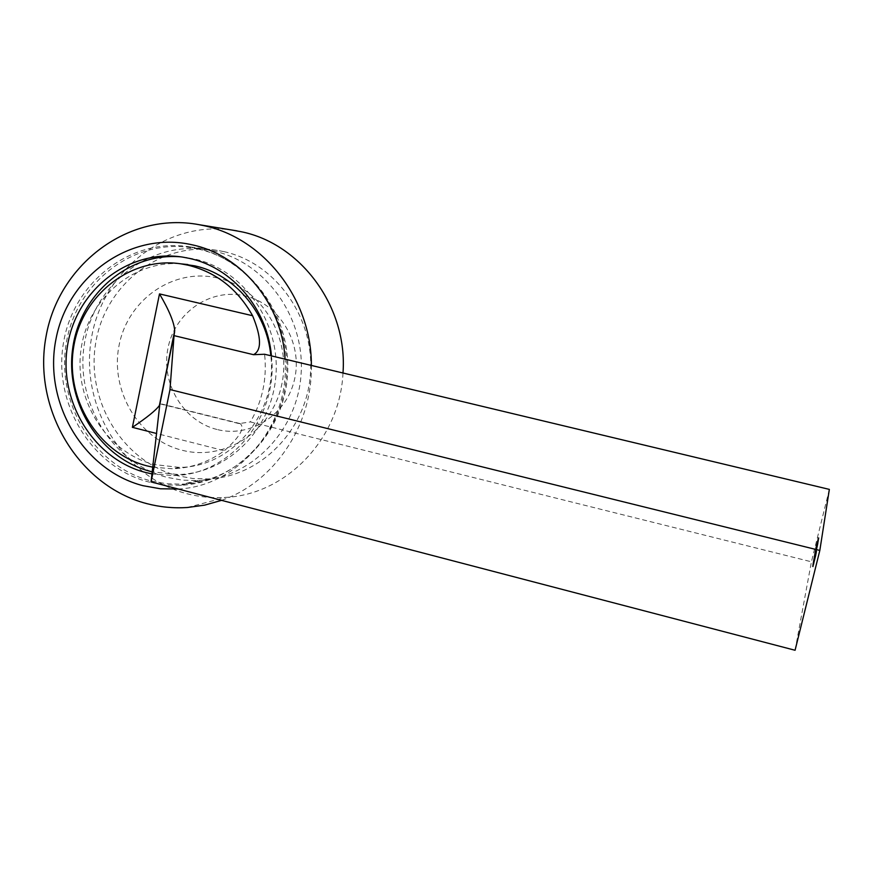 <?xml version="1.0" encoding="UTF-8"?>
<svg xmlns="http://www.w3.org/2000/svg" width="873" height="873" viewBox="0 0 873 873"><rect width="100%" height="100%" fill="white"/><g stroke="black" fill="none" stroke-linecap="round" stroke-linejoin="round"><path stroke-width="0.65" stroke-dasharray="4.37 3.27" d="M342.991 373.011C340.044 438.901 286.268 494.522 225.605 497.403C212.543 498.254 199.666 497.032 186.997 493.736C123.169 477.28 79.923 406.611 91.283 339.15C101.814 271.547 165.706 220.476 231.869 230.036M216.973 429.483C183.265 421.223 160.599 383.138 168.053 347.781C175.015 312.316 210.731 287.763 244.822 295.882C279.022 303.455 302.713 342.38 294.758 378.402C287.315 414.555 250.562 438.268 216.973 429.483M180.94 256.858L194.264 258.932C243.36 269.768 280.288 322.05 275.901 375.641C272.005 429.276 228.028 473.079 178.561 474.53L152.229 471.856M271.448 355.9C278.574 417.119 230.134 475.076 173.662 475.567L151.989 473.908M223.968 251.642C275.759 262.98 314.826 317.75 310.428 374.113C306.51 430.531 260.416 476.887 208.254 478.95L192.846 478.502L177.666 475.752C122.7 461.741 85.467 400.401 95.834 342.26C105.447 283.976 161.319 240.893 217.955 250.475L223.968 251.642M196.469 248.161C250.322 259.947 291.025 317.139 286.486 375.99C282.459 434.896 234.542 483.216 180.362 485.323L164.353 484.842L148.585 481.951C91.49 467.284 52.816 403.326 63.5 342.718C73.419 281.946 131.343 236.976 190.227 246.939L196.469 248.161M178.212 489.011C238.755 486.348 290.273 425.227 285.034 359.152M311.366 365.449C312.501 425.653 274.1 482.245 221.578 500.349M217.399 277.974C173.563 267.64 127.96 299.428 119.154 345.01C109.725 390.449 138.665 439.392 181.835 450.173C224.852 461.631 272.158 431.229 281.761 384.513C292.019 337.96 261.365 287.632 217.399 277.974M213.798 251.031L207.665 249.831C150.538 240.206 94.273 283.736 84.605 342.587C74.205 401.296 111.755 463.225 167.179 477.378L182.446 480.161L197.953 480.619C250.562 478.579 297.093 431.786 301.043 374.779C305.485 317.827 266.058 262.467 213.798 251.031M198.247 249.078L191.984 247.845C133.602 238.013 76.169 282.612 66.337 342.849C55.763 402.944 94.12 466.346 150.734 480.87L166.339 483.729L182.173 484.209C235.917 482.158 283.474 434.241 287.479 375.837C292.008 317.499 251.653 260.776 198.247 249.078M180.209 263.733C131.507 260.514 86.874 300.454 80.851 350.87C74.292 401.198 107.095 452.563 154.084 464.534L179.489 467.393C232.382 467.241 277.789 412.896 270.816 355.748M817.914 539.383L815.338 549.608L816.19 549.815L818.939 538.543L816.19 549.837L815.338 549.619L817.914 539.383L818.765 539.59M816.299 546.367L817.783 540.234L814.967 551.638L815.819 551.845L818.645 540.42L815.819 551.845L814.956 551.66L816.299 546.367L817.15 546.574M816.43 549.99L816.79 548.364L816.43 549.99L815.568 549.783L815.851 548.659L816.702 548.866M815.175 555.544L818.045 543.923L815.175 555.544L814.302 555.348L815.175 555.544M814.705 558.382L816.844 549.554L814.705 558.382L813.832 558.163L815.851 549.99L816.724 550.208M816.462 551.758L814.313 560.586L816.441 551.976L816.091 553.275L816.462 551.758L815.578 551.54L816.484 551.638M816.768 551.496L813.756 563.772L816.768 551.496L815.895 551.147L816.79 551.365M813.712 564.515L815.622 556.778L813.701 564.547L812.807 564.285L813.309 562.125L814.214 562.354M795.074 650.265L811.421 561.797L250.365 421.921C262.435 401.253 267.171 378.696 264.606 354.252M829.35 489.393L811.421 561.797M813.243 566.85L816.222 554.562L813.243 566.85L812.327 566.621L815.196 555.032L816.113 555.261M813.625 564.58L816.571 552.685L813.625 564.58L812.73 564.362L815.644 552.587L816.55 552.805M813.942 562.769L816.244 553.133L813.942 562.769L813.047 562.539L815.109 554.224L816.004 554.442L815.087 554.235L816.026 554.322M814.498 559.56L816.659 550.688L814.498 559.56L813.614 559.342L815.655 551.136L816.528 551.354M817.597 546.051L814.989 556.767L817.608 546.029L816.735 545.832L816.048 548.702L816.921 548.91M815.36 554.497L818.219 542.941L815.36 554.497L814.487 554.311L815.84 548.964L816.702 549.182M818.077 543.148L815.6 553.1L818.176 542.559L817.215 542.93L817.488 541.817L818.35 542.024M816.877 547.393L817.237 545.8L816.877 547.393L816.026 547.185L816.299 546.072L817.15 546.28M819.06 537.823L816.31 549.128L819.06 537.823L818.219 537.604L819.06 537.801M160.065 403.872L239.06 423.612L250.365 421.921M152.764 467.175L172.647 468.768C191.482 468.081 208.712 462.057 224.35 450.73L156.649 433.51M239.06 423.612L240.173 423.601C245.138 427.879 239.868 436.915 224.35 450.73M815.196 555.032L815.317 554.344L816.222 554.562M815.317 554.344L815.022 555.523L815.928 555.752M815.022 555.523L815.84 556.319M814.924 556.09L814.04 559.658L814.956 559.888M814.04 559.658L815.055 559.309M814.149 559.08L813.854 560.27L814.76 560.499M813.854 560.27L814.662 561.077M813.745 560.848L812.348 566.49L813.265 566.708M813.309 562.125L814.116 562.714M813.21 562.485L812.556 565.3L813.45 565.529M813.45 565.573L812.545 565.344L813.527 561.514L814.433 561.732M813.527 561.514L814.247 558.578L815.153 558.796M814.247 558.578L814.705 556.592L815.611 556.821M814.705 556.592L814.367 557.825L815.273 558.054M814.367 557.825L813.669 560.63L814.574 560.848M813.669 560.63L813.505 561.579L814.411 561.808M813.505 561.579L812.807 564.285M813.767 560.531L814.454 557.596L813.767 560.531L814.673 560.75L815.36 557.814L814.673 560.75M813.898 559.724L814.804 559.953M814.214 558.676L815.12 558.906M814.454 557.618L815.36 557.847M815.644 552.587L816.571 552.685M815.666 552.456L812.752 564.22L813.658 564.449M815.895 551.147L813.003 562.845L813.898 563.063M813.003 562.845L813.865 563.194M812.97 562.976L813.33 561.535L814.225 561.754M813.33 561.535L812.861 563.554L813.756 563.772L812.861 563.587L813.843 559.757L814.738 559.975M813.843 559.757L815 554.901L815.906 555.13L815.011 554.868L814.64 556.254L815.535 556.472M814.64 556.254L815.873 551.267M813.112 562.518L814.749 555.894L813.112 562.518L814.018 562.747L815.655 556.123L814.018 562.747L813.112 562.55M814.007 558.818L814.902 559.047M814.749 555.926L815.644 556.156M813.865 559.637L814.76 559.866M815.131 554.104L814.771 555.544L815.666 555.763M814.771 555.544L815.229 553.602L816.124 553.82L815.229 553.58L814.793 555.283L815.688 555.501M814.793 555.283L815.349 552.915L816.244 553.133M815.349 552.915L813.33 560.979L814.214 561.197M813.33 560.979L814.193 561.328M813.309 561.11L815.098 553.929L815.982 554.169M815.098 553.951L813.2 561.699L814.094 561.917M813.2 561.699L814.072 562.048M813.178 561.819L814.978 554.628L815.862 554.868L814.978 554.628L813.069 562.419L813.963 562.638M815.6 551.42L813.571 559.637L814.454 559.855M813.571 559.637L814.433 559.975M813.549 559.757L813.898 558.338L814.782 558.556M813.898 558.338L813.429 560.324L814.323 560.542M813.429 560.324L814.4 556.57L815.284 556.788M814.4 556.57L815.546 551.801L816.43 552.02M815.546 551.801L815.207 553.056L816.091 553.275M815.207 553.056L815.578 551.54M813.68 559.309L815.295 552.773L813.68 559.331L814.574 559.528L816.19 553.002L814.564 559.56L813.68 559.331M814.553 555.664L815.437 555.883M815.295 552.805L816.179 553.024M814.422 556.461L815.306 556.679L814.433 556.505M815.655 551.136L816.55 551.234M815.677 551.016L815.306 552.5L816.19 552.718M815.306 552.5L815.775 550.492L816.648 550.71L815.775 550.47L814.815 554.268L813.778 558.447L814.651 558.665M813.778 558.447L814.629 558.785M813.756 558.567L815.164 552.882L816.048 553.1M815.164 552.882L815.524 551.496L816.397 551.736L815.524 551.496L814.924 554.028L815.808 554.257M814.924 554.028L813.636 559.222L814.52 559.44M815.851 549.99L816.746 550.088M815.873 549.87L815.502 551.343L816.386 551.561M815.502 551.343L815.971 549.357L816.844 549.575L815.971 549.335L815.011 553.122L813.985 557.269L814.858 557.487M813.985 557.269L814.836 557.607M813.963 557.4L815.371 551.736L816.244 551.943M815.371 551.736L815.72 550.361L816.593 550.601L815.72 550.361L815.131 552.882L816.004 553.089M815.131 552.882L813.854 558.033L814.727 558.251M816.048 548.702L816.899 549.03M816.026 548.811L817.019 544.697L817.881 544.905M817.019 544.697L816.266 547.589L817.139 547.808M816.266 547.589L814.444 555.119L815.317 555.337M814.444 555.119L815.426 554.704M814.564 554.486L814.28 555.621L815.142 555.839M814.28 555.621L814.116 556.548L814.989 556.767M814.116 556.548L815.338 551.441L816.211 551.649M815.338 551.441L816.222 547.797L817.095 548.004M816.222 547.797L816.735 545.832M815.666 549.979L817.183 543.737L814.302 555.348L815.666 549.979L816.528 550.197M817.183 543.737L818.045 543.955L817.183 543.715M815.819 549.084L816.692 549.292M815.808 549.193L814.585 554.202L817.772 545.068L815.458 554.42L816.67 549.412M814.585 554.202L815.458 554.41L814.585 554.202M816.899 544.861L817.761 545.079L816.899 544.85M815.109 552.009L815.971 552.227M815.84 548.964L817.346 542.755L818.208 542.962L817.357 542.733L816.004 548.08L816.855 548.288M816.004 548.08L814.498 554.29L815.349 554.53M815.982 548.189L814.771 553.176L817.936 544.075L815.633 553.384L816.844 548.397M814.771 553.176L815.633 553.373L814.771 553.176M817.073 543.879L817.936 544.086L817.073 543.868M815.295 550.994L816.146 551.201M815.851 548.659L816.79 548.364M815.939 548.157L815.655 549.27L816.517 549.488M817.488 541.817L817.63 541.042L818.481 541.249M817.63 541.042L814.738 552.882L815.6 553.1M814.738 552.882L815.698 552.74M814.836 552.522L817.314 542.351L818.176 542.559M817.314 542.351L817.215 542.93M817.783 540.234L818.634 540.442L817.794 540.212M816.451 545.494L817.303 545.712M816.43 545.614L815.24 550.536L818.361 541.544L816.091 550.743L817.281 545.821M815.24 550.536L816.091 550.732L815.24 550.536M817.51 541.347L818.361 541.555L817.51 541.336M815.753 548.375L816.604 548.593M816.299 546.072L817.237 545.8M816.386 545.581L816.113 546.694L816.964 546.902M817.936 539.263L818.787 539.47M815.906 547.338L816.746 547.546M818.077 538.445L818.918 538.652M818.099 538.335L818.939 538.543M815.677 547.709L818.219 537.615L815.677 547.709L816.517 547.917M815.655 547.829L816.495 548.037M816.473 544.599L817.314 544.807M816.375 545.167L817.215 545.374M815.491 548.79L816.331 548.997M815.469 548.921L816.31 549.128M816.659 544.01L817.706 539.689L816.659 544.01L817.499 544.217L818.547 539.896L817.499 544.217M816.735 543.563L817.575 543.77M817.706 539.689L818.547 539.896M814.411 556.625L815.306 556.843M813.996 558.469L814.891 558.687M814.225 557.607L815.109 557.825M813.942 558.916L814.836 559.135M814.815 554.268L815.688 554.486M814.705 554.726L815.589 554.944M814.378 556.254L815.251 556.472M815.011 553.122L815.884 553.34M814.913 553.569L815.786 553.788M814.585 555.086L815.458 555.304M815.24 551.823L816.102 552.042M815.688 549.859L816.55 550.066M815.862 548.844L816.724 549.052M816.32 546.247L817.172 546.454M173.662 475.567L178.561 474.53M180.362 485.323L208.254 478.95M190.227 246.939L217.955 250.475M182.653 257.109L187.531 257.644M187.291 507.519L225.605 497.403M207.665 249.831L191.984 247.845M179.489 467.393L172.647 468.768M197.953 480.619L182.173 484.209M240.173 423.601L160.086 403.599M815.622 556.778L814.716 556.559M813.701 564.547L812.796 564.318M815.36 557.814L814.454 557.596M815.655 556.123L814.749 555.894M816.244 553.111L815.349 552.882M815.993 554.148L815.098 553.929M814.313 560.586L813.429 560.357M816.441 551.976L815.546 551.758M816.19 553.002L815.295 552.773M817.892 544.883L817.019 544.665M817.608 546.029L816.735 545.811"/><path stroke-width="1.31" d="M285.034 359.152C282.416 304.491 242.039 255.32 192.213 244.833C130.95 230.668 67.974 275.497 56.003 338.942C43.148 402.191 83.066 470.274 142.954 485.683L160.446 488.782L178.212 489.011M221.578 500.349L204.642 505.14L187.291 507.519C173.509 508.402 159.923 507.082 146.555 503.568C78.297 485.792 32.574 408.99 45.996 336.76C58.469 264.333 128.582 211.299 199.088 224.688L203.54 225.594C263.733 237.936 311.726 299.395 311.366 365.449M231.869 230.036L241.33 231.749C301.48 243.916 347.956 307.711 342.991 373.011M152.229 471.856L150.723 471.475C100.111 458.532 65.038 402.879 72.645 348.753C79.661 294.539 128.473 252.177 180.94 256.858M151.989 473.908L145.649 472.489C93.542 459.176 58.055 400.882 67.57 345.446C76.388 289.88 128.942 248.543 182.653 257.109L189.441 258.408C232.371 267.585 267.487 308.944 271.448 355.9M270.816 355.748C266.942 312.436 234.488 274.384 194.799 265.85L180.209 263.733M174.033 335.625L169.995 389.565L819.823 550.437L829.35 489.393L264.606 354.252L253.519 354.689L174.033 335.625L174.709 330.529C174.076 322.224 169.013 310.024 159.497 293.906L252.592 315.72C237.652 289.05 216.144 272.201 188.055 265.185L181.06 263.864C130.819 256.149 81.789 294.998 73.67 347.05C64.908 398.983 98.223 453.469 147.002 465.876L152.764 467.175M819.823 550.437L795.074 650.265L151.062 481.918L169.995 389.565M174.578 332.264L159.792 404.548L151.062 481.918M252.592 315.72C261.485 337.36 261.791 350.346 253.519 354.689M159.792 404.548L159.377 405.498C156.092 410.168 147.101 417.447 132.39 427.344L159.497 293.906M156.649 433.51L132.39 427.344M199.088 224.688L237.107 230.887M187.881 264.552L181.06 263.864M159.377 405.498L174.709 330.529"/></g></svg>
